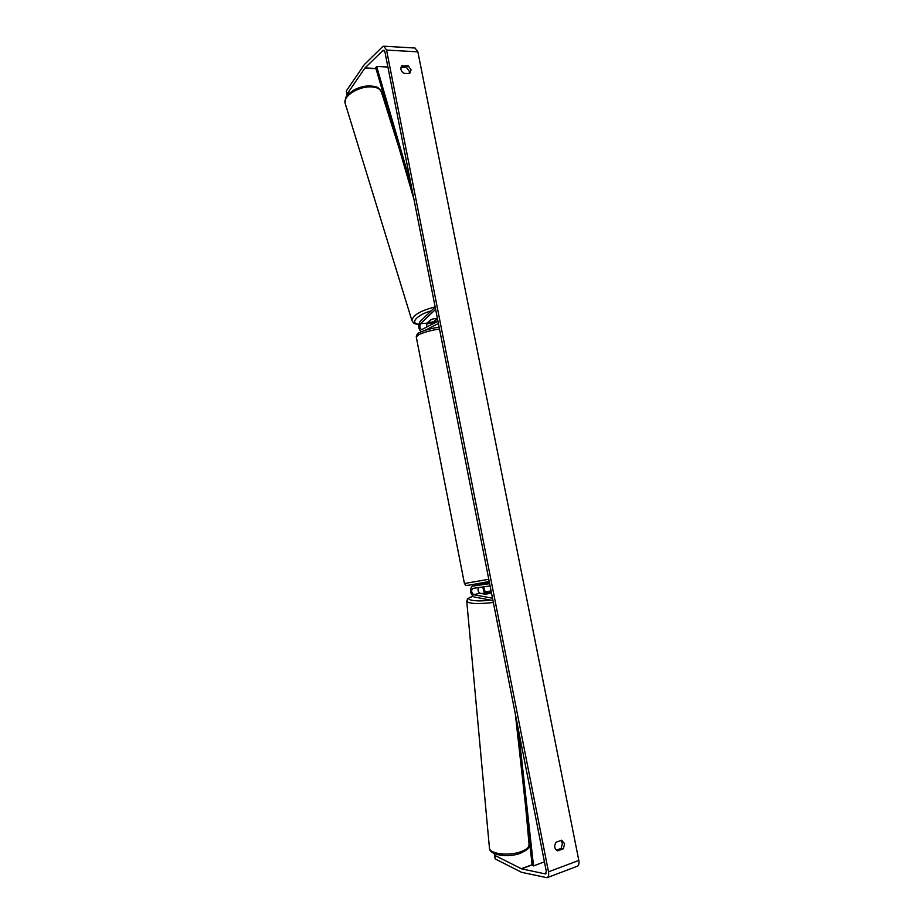 <?xml version="1.0" encoding="UTF-8"?>
<svg xmlns="http://www.w3.org/2000/svg" width="924" height="924" viewBox="0 0 924 924"><rect width="100%" height="100%" fill="white"/><g stroke="black" fill="none" stroke-linecap="round" stroke-linejoin="round"><path stroke-width="1.39" d="M432.397 324.116L436.867 319.138L434.638 318.618L430.803 319.612L427.038 323.157L426.472 327.212M431.138 324.774L431.543 322.257M435.181 307.091L419.97 321.633C417.96 325.583 418.376 328.967 421.217 331.774M435.62 309.332L420.582 323.666C419.357 326.449 419.739 328.436 421.702 329.637L437.964 321.217M425.017 330.376L438.403 323.435M428.47 321.806L430.63 322.384L433.841 321.61L436.694 318.93M431.404 319.369L434.638 318.618M428.563 322.095L431.416 319.404M401.039 67.117L406.41 67.383L408.119 65.812L411.088 69.808L409.667 73.597L403.904 73.343C400.797 71.009 400.092 68.538 401.813 65.916L408.119 65.812M406.41 67.383L409.367 71.367L409.251 73.585M564.622 843.727L561.642 840.216L556.052 842.238C553.822 846.13 554.388 848.994 557.761 850.842L563.34 848.798L564.622 843.727M556.352 850.149L561.134 848.405L562.416 843.346L560.81 840.517M494.513 853.684L494.837 855.416L521.529 868.826L545.241 873.896L546.303 871.367L384.881 51.698L383.125 50.3L365.003 67.937L347.135 93.971L347.389 95.264M547.135 877.673L577.292 866.25C578.817 865.511 579.325 863.57 578.817 860.429L417.856 51.836L415.061 48.025L383.945 46.212M494.837 855.416L495.195 858.916L521.621 872.325L547.031 877.708C548.533 876.98 549.018 875.016 548.498 871.829L386.555 50.069L383.807 46.2L382.444 46.835L364.345 64.564L346.246 90.991L347.135 93.971M347.17 95.553L346.246 90.991M381.785 88.565L380.572 90.263M528.678 847.169L530.237 847.909M495.195 858.916L494.201 853.545M561.134 848.405L563.34 848.798M401.374 66.447L402.367 65.535M484.118 586.775C483.749 589.304 484.395 591.037 486.036 591.949L490.748 592.815L488.761 593.658L484.742 594.132L480.041 593.266C478.205 592.053 477.639 590.17 478.343 587.606M482.698 586.983L484.257 592.642M490.609 588.576L490.263 586.809M492.515 598.221L473.642 594.675C471.367 592.607 471.044 590.528 472.661 588.426L490.09 585.92M492.966 600.542L473.873 596.904C469.969 593.347 469.415 589.778 472.187 586.197L489.639 583.633M478.482 584.846L489.339 582.825M484.084 583.98L480.468 584.095L480.307 583.229M489.339 582.848L489.2 581.496L469.715 585.077M481.843 593.601L487.075 592.33L490.632 592.977M488.761 593.658L485.4 594.109M481.831 593.416L485.4 594.074M544.432 861.861L533.529 865.892L518.329 729.29M533.529 865.892L532.166 865.268L515.349 714.206M411.203 185.308L376.669 66.482L387.907 67.025M376.669 66.482L375.745 67.752L413.975 199.434M433.09 322.672L435.527 322.488M420.582 323.666L427.038 323.157M345.264 103.638L345.126 103.211C342.688 96.362 358.662 86.186 371.102 86.868C376.946 87.156 380.399 88.923 381.45 92.181L399.064 148.059M431.381 322.811L426.576 323.885M435.146 306.941C420.686 310.579 412.936 315.107 411.896 320.512L345.126 103.211C344.918 94.641 348.683 94.26 353.476 90.298C358.847 87.318 364.426 85.84 370.212 85.863C375.156 86.879 377.558 85.435 381.3 91.73M418.791 324.255C409.309 323.412 417.232 314.61 431.242 310.857M386.555 50.069L417.856 51.836M548.498 871.829L578.817 860.429M364.807 68.18L376.022 68.699M365.003 67.937L375.952 68.457M383.125 50.3L384.326 50.37M545.241 873.896L546.061 873.596M521.529 868.826L532.132 864.91M521.252 868.722L532.109 864.714M486.036 591.949L491.06 590.852M472.279 586.186L478.678 584.8M473.642 594.675L480.041 593.266M464.426 583.518L488.784 579.279M439.489 328.967C430.503 330.457 423.596 332.363 418.757 334.684L416.285 337.11M489.42 847.874L489.454 848.209C489.628 853.915 508.778 856.178 520.72 851.766C526.484 849.664 529.267 847.227 529.059 844.478L525.721 807.345M493.347 602.46C478.389 604.238 469.531 603.869 466.747 601.374L466.736 601.224M472.811 596.384C461.942 599.491 474.636 602.286 490.632 600.103M431.346 322.938L426.518 324.024M411.896 320.512C414.46 323.908 412.462 323.261 418.745 324.532M472.187 586.197L478.586 584.823M439.131 327.142C430.861 328.459 424.37 330.249 419.646 332.513C417.74 333.067 416.608 334.546 416.262 336.96L464.437 583.541C466.331 585.897 464.587 585.516 469.611 585.1L489.223 581.485M472.742 596.327C464.356 600.115 468.745 597.551 466.747 601.374L489.454 848.209C489.547 855.347 508.154 857.795 520.143 853.406C530.85 848.013 527.8 848.59 529.094 844.836"/></g></svg>
